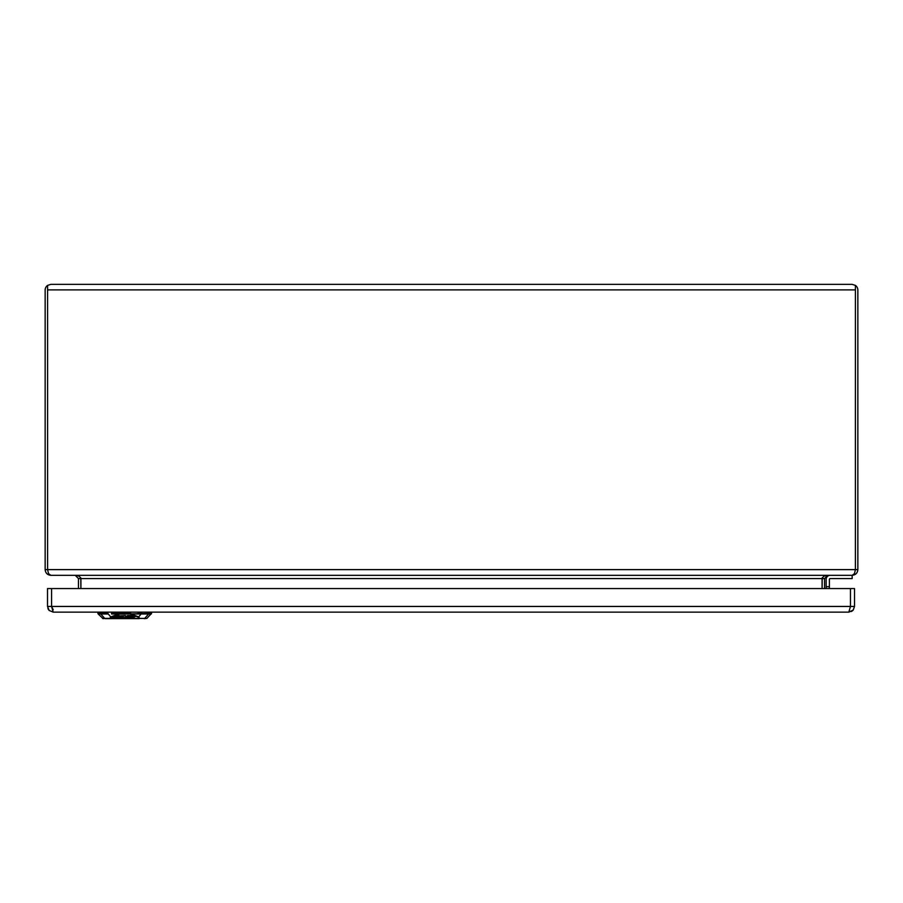 <?xml version="1.0" encoding="UTF-8"?>
<svg xmlns="http://www.w3.org/2000/svg" width="903" height="903" viewBox="0 0 903 903"><rect width="100%" height="100%" fill="white"/><g stroke="black" fill="none" stroke-linecap="round" stroke-linejoin="round"><path stroke-width="1.35" d="M111.227 617.11L118.914 614.187L151.523 613.43L146.873 618.397L144.175 618.634A0.813 0.734 -90 0 0 144.694 618.397L110.324 618.634L110.708 616.907L109.805 618.397A0.813 0.768 31.2 0 0 110.324 618.6L105.256 618.634A0.813 0.734 -90 0 1 104.737 618.397L109.805 618.397A0.813 0.734 90 0 0 110.324 618.634L105.256 618.634M110.324 618.6L139.107 618.6A0.813 0.734 -90 0 0 139.626 618.397L144.694 618.397L148.668 613.984L130.709 613.984L138.723 616.907L139.107 618.6A0.813 0.768 -31.2 0 0 139.626 618.397L138.723 616.907L141.579 613.43L137.922 613.43M111.509 613.43L118.643 613.43L118.914 614.187L118.643 613.43L130.788 613.43L130.529 614.187L138.204 617.11M100.504 612.132L100.764 613.984L98.145 613.984L97.908 613.43L107.852 613.43L110.708 616.907L118.722 613.984L111.509 613.984M125.269 617.042L132.56 615.823L133.384 616.636L132.493 617.2L128.734 617.359L133.712 617.505L135.698 615.801M132.73 617.054L133.712 617.054M133.712 617.505L135.766 616.218L134.265 615.564L127.628 615.564L124.772 617.359L129.558 616.286L133.384 616.636M130.788 616.941L129.4 616.93L130.788 616.681M116.126 616.286L118.304 616.286L116.6 617.359L118.395 617.494L114.105 617.55L116.419 615.823M114.884 617.889L114.105 617.099L114.884 617.426L114.105 617.099L116.126 615.823M118.395 617.494L117.097 617.042M119.072 615.564L116.419 616.094M116.893 615.801L119.072 615.801M119.41 617.889L118.507 617.494L119.885 616.625L125.438 615.564L113.541 616.331L111.566 617.573L113.067 618.216L132.662 617.889L119.41 617.889L118.507 617.042L119.41 617.438L118.507 617.042L119.885 616.173L124.716 615.564M111.566 617.121L114.139 617.765M117.977 617.765L118.586 617.765M127.109 617.889L126.251 617.517M121.318 617.042L122.966 616.67M121.724 616.794L121.171 617.505L123.451 616.817L121.724 616.794M48.818 610.078L47.509 606.444L47.509 588.564L854.52 588.564L854.52 606.444L853.245 610.033M853.267 610.01L848.831 612.132L852.85 610.462L848.831 612.132L53.198 612.132L51.573 606.444L854.52 606.444M53.198 609.694L51.573 606.444L47.509 606.444L49.18 610.462L53.198 612.132L49.202 610.484M848.831 612.132L850.457 606.444L850.457 588.564M829.981 575.313A4.063 4.063 0 0 0 826.155 579.376A4.063 4.063 -12.5 0 1 830.038 575.313A4.063 4.063 0 0 0 826.155 579.376A4.063 4.063 -12.5 0 1 830.207 575.313M829.405 586.69L826.155 586.69L826.155 579.365L826.155 586.69L829.405 586.69L829.405 588.564L829.405 579.376L829.405 586.69M829.405 579.365A0.813 0.813 0 0 1 830.207 578.563A0.813 0.813 0 0 0 829.405 579.376M852.161 578.563L830.207 578.563L852.161 578.563L852.161 575.313L852.161 578.563M826.155 588.564L826.155 586.69L826.155 588.564M50.839 284.366L47.588 285.393A5.689 5.689 0 0 0 45.15 290.055L45.15 569.624C45.489 573.078 47.385 574.974 50.839 575.313L48.548 573.653L47.588 569.624L47.588 285.393L50.839 284.366L852.161 284.366L855.412 285.393L855.412 290.055L855.412 285.393L852.161 284.366M824.529 588.564L824.529 578.563L827.78 575.313L824.225 576.024L822.227 577.841L822.091 588.564L822.091 578.405M80.909 578.405L80.909 588.564L80.773 577.841L78.775 576.024L75.22 575.313L78.471 578.563L78.471 588.564M50.839 575.313L852.161 575.313C855.615 574.974 857.511 573.078 857.85 569.624L857.85 290.055A5.689 5.689 0 0 0 855.412 285.393M855.401 569.838L855.412 290.055L855.412 569.624L854.452 573.653L852.161 575.313M47.588 285.393L47.599 569.838M47.588 289.886L855.412 289.886M98.145 613.984L103.134 618.634L104.737 618.397L100.764 613.984L108.067 613.984M148.927 612.132L148.668 613.984L151.286 613.984M107.852 613.43L107.818 612.132M141.579 613.43L141.613 612.132M51.573 588.564L51.573 606.444M78.471 578.563L824.529 578.563M45.15 569.624L857.85 569.624M151.523 613.43L151.569 612.132M97.908 613.43L97.863 612.132M102.558 618.397L103.134 618.634M852.85 610.462L851.36 611.534M53.187 612.132L49.18 610.462M47.938 608.622L48.762 610.01"/></g></svg>

